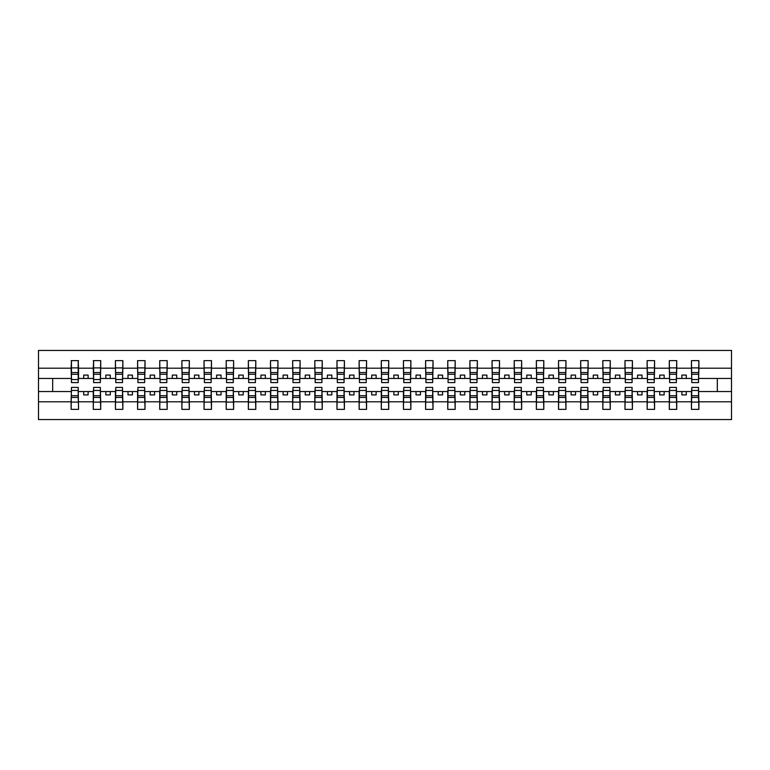 <?xml version="1.0" encoding="UTF-8"?>
<svg xmlns="http://www.w3.org/2000/svg" width="770" height="770" viewBox="0 0 770 770"><rect width="100%" height="100%" fill="white"/><g stroke="black" fill="none" stroke-linecap="round" stroke-linejoin="round"><path stroke-width="1.16" d="M71.466 388.898L71.109 401.796L38.5 401.796L38.5 419.563L731.5 419.563L731.5 401.796L698.89 401.796L698.89 409.37L691.441 409.37L691.797 387.397L698.534 387.397L698.534 395.713L691.797 395.713M691.797 388.898L691.441 391.555L681.874 391.555L681.874 394.923L686.301 394.923L686.301 391.555M691.441 409.37L691.441 391.555M698.534 388.898L698.89 401.796M669.64 388.898L669.294 391.555L659.717 391.555L659.717 394.923L664.154 394.923L664.154 391.555M691.441 401.796L676.734 401.796L676.734 409.37L669.294 409.37L669.294 391.555M676.378 388.898L676.734 401.796M647.493 388.898L647.137 391.555L637.56 391.555L637.56 394.923L641.997 394.923L641.997 391.555M669.294 401.796L654.577 401.796L654.577 409.37L647.137 409.37L647.137 391.555M654.221 388.898L654.577 401.796M625.336 388.898L624.98 391.555L615.413 391.555L615.413 394.923L619.84 394.923L619.84 391.555M647.137 401.796L632.42 401.796L632.42 409.37L624.98 409.37L624.98 391.555M632.074 388.898L632.42 401.796M603.179 388.898L602.823 391.555L593.256 391.555L593.256 394.923L597.684 394.923L597.684 391.555M624.98 401.796L610.273 401.796L610.273 409.37L602.823 409.37L602.823 391.555M609.917 388.898L610.273 401.796M581.023 388.898L580.667 391.555L571.099 391.555L571.099 394.923L575.527 394.923L575.527 391.555M602.823 401.796L588.116 401.796L588.116 409.37L580.667 409.37L580.667 391.555M587.76 388.898L588.116 401.796M558.866 388.898L558.519 391.555L548.943 391.555L548.943 394.923L553.38 394.923L553.38 391.555M580.667 401.796L565.96 401.796L565.96 409.37L558.519 409.37L558.519 391.555M565.604 388.898L565.96 401.796M536.719 388.898L536.363 391.555L526.786 391.555L526.786 394.923L531.223 394.923L531.223 391.555M558.519 401.796L543.803 401.796L543.803 409.37L536.363 409.37L536.363 391.555M543.447 388.898L543.803 401.796M514.562 388.898L514.206 391.555L504.639 391.555L504.639 394.923L509.066 394.923L509.066 391.555M536.363 401.796L521.646 401.796L521.646 409.37L514.206 409.37L514.206 391.555M521.3 388.898L521.646 401.796M492.405 388.898L492.049 391.555L482.482 391.555L482.482 394.923L486.909 394.923L486.909 391.555M514.206 401.796L499.499 401.796L499.499 409.37L492.049 409.37L492.049 391.555M499.143 388.898L499.499 401.796M470.249 388.898L469.892 391.555L460.325 391.555L460.325 394.923L464.753 394.923L464.753 391.555M492.049 401.796L477.342 401.796L477.342 409.37L469.892 409.37L469.892 391.555M476.986 388.898L477.342 401.796M448.092 388.898L447.745 391.555L438.168 391.555L438.168 394.923L442.606 394.923L442.606 391.555M469.892 401.796L455.186 401.796L455.186 409.37L447.745 409.37L447.745 391.555M454.829 388.898L455.186 401.796M425.945 388.898L425.589 391.555L416.021 391.555L416.021 394.923L420.449 394.923L420.449 391.555M447.745 401.796L433.029 401.796L433.029 409.37L425.589 409.37L425.589 391.555M432.673 388.898L433.029 401.796M403.788 388.898L403.432 391.555L393.865 391.555L393.865 394.923L398.292 394.923L398.292 391.555M425.589 401.796L410.872 401.796L410.872 409.37L403.432 409.37L403.432 391.555M410.525 388.898L410.872 401.796M381.631 388.898L381.275 391.555L371.708 391.555L371.708 394.923L376.135 394.923L376.135 391.555M403.432 401.796L388.725 401.796L388.725 409.37L381.275 409.37L381.275 391.555M388.369 388.898L388.725 401.796M359.475 388.898L359.128 391.555L349.551 391.555L349.551 394.923L353.979 394.923L353.979 391.555M381.275 401.796L366.568 401.796L366.568 409.37L359.128 409.37L359.128 391.555M366.212 388.898L366.568 401.796M337.327 388.898L336.971 391.555L327.394 391.555L327.394 394.923L331.832 394.923L331.832 391.555M359.128 401.796L344.411 401.796L344.411 409.37L336.971 409.37L336.971 391.555M344.055 388.898L344.411 401.796M315.171 388.898L314.815 391.555L305.247 391.555L305.247 394.923L309.675 394.923L309.675 391.555M336.971 401.796L322.255 401.796L322.255 409.37L314.815 409.37L314.815 391.555M321.908 388.898L322.255 401.796M293.014 388.898L292.658 391.555L283.091 391.555L283.091 394.923L287.518 394.923L287.518 391.555M314.815 401.796L300.108 401.796L300.108 409.37L292.658 409.37L292.658 391.555M299.751 388.898L300.108 401.796M270.857 388.898L270.501 391.555L260.934 391.555L260.934 394.923L265.361 394.923L265.361 391.555M292.658 401.796L277.951 401.796L277.951 409.37L270.501 409.37L270.501 391.555M277.595 388.898L277.951 401.796M248.7 388.898L248.354 391.555L238.777 391.555L238.777 394.923L243.214 394.923L243.214 391.555M270.501 401.796L255.794 401.796L255.794 409.37L248.354 409.37L248.354 391.555M255.438 388.898L255.794 401.796M226.553 388.898L226.197 391.555L216.62 391.555L216.62 394.923L221.057 394.923L221.057 391.555M248.354 401.796L233.637 401.796L233.637 409.37L226.197 409.37L226.197 391.555M233.281 388.898L233.637 401.796M204.397 388.898L204.04 391.555L194.473 391.555L194.473 394.923L198.901 394.923L198.901 391.555M226.197 401.796L211.481 401.796L211.481 409.37L204.04 409.37L204.04 391.555M211.134 388.898L211.481 401.796M182.24 388.898L181.884 391.555L172.316 391.555L172.316 394.923L176.744 394.923L176.744 391.555M204.04 401.796L189.333 401.796L189.333 409.37L181.884 409.37L181.884 391.555M188.977 388.898L189.333 401.796M160.083 388.898L159.727 391.555L150.16 391.555L150.16 394.923L154.587 394.923L154.587 391.555M181.884 401.796L167.177 401.796L167.177 409.37L159.727 409.37L159.727 391.555M166.821 388.898L167.177 401.796M137.926 388.898L137.58 391.555L128.003 391.555L128.003 394.923L132.44 394.923L132.44 391.555M159.727 401.796L145.02 401.796L145.02 409.37L137.58 409.37L137.58 391.555M144.664 388.898L145.02 401.796M115.779 388.898L115.423 391.555L105.846 391.555L105.846 394.923L110.283 394.923L110.283 391.555M137.58 401.796L122.863 401.796L122.863 409.37L115.423 409.37L115.423 391.555M122.507 388.898L122.863 401.796M93.622 388.898L93.266 391.555L83.699 391.555L83.699 394.923L88.127 394.923L88.127 391.555M115.423 401.796L100.706 401.796L100.706 409.37L93.266 409.37L93.266 391.555M100.36 388.898L100.706 401.796M691.797 379.543L698.534 379.543L698.534 382.603L691.797 382.603L691.441 360.63L691.441 368.204L676.734 368.204L676.378 381.102M691.797 381.102L691.441 368.204M669.64 379.543L676.378 379.543L676.378 382.603L669.64 382.603L669.294 360.63L669.294 368.204L654.577 368.204L654.221 381.102M669.64 381.102L669.294 368.204M647.493 379.543L654.221 379.543L654.221 382.603L647.493 382.603L647.137 360.63L647.137 368.204L632.42 368.204L632.074 381.102M647.493 381.102L647.137 368.204M625.336 379.543L632.074 379.543L632.074 382.603L625.336 382.603L624.98 360.63L624.98 368.204L610.273 368.204L609.917 381.102M625.336 381.102L624.98 368.204M603.179 379.543L609.917 379.543L609.917 382.603L603.179 382.603L602.823 360.63L602.823 368.204L588.116 368.204L587.76 381.102M603.179 381.102L602.823 368.204M581.023 379.543L587.76 379.543L587.76 382.603L581.023 382.603L580.667 360.63L580.667 368.204L565.96 368.204L565.604 381.102M581.023 381.102L580.667 368.204M558.866 379.543L565.604 379.543L565.604 382.603L558.866 382.603L558.519 360.63L558.519 368.204L543.803 368.204L543.447 381.102M558.866 381.102L558.519 368.204M536.719 379.543L543.447 379.543L543.447 382.603L536.719 382.603L536.363 360.63L536.363 368.204L521.646 368.204L521.3 381.102M536.719 381.102L536.363 368.204M514.562 379.543L521.3 379.543L521.3 382.603L514.562 382.603L514.206 360.63L514.206 368.204L499.499 368.204L499.143 381.102M514.562 381.102L514.206 368.204M492.405 379.543L499.143 379.543L499.143 382.603L492.405 382.603L492.049 360.63L492.049 368.204L477.342 368.204L476.986 381.102M492.405 381.102L492.049 368.204M470.249 379.543L476.986 379.543L476.986 382.603L470.249 382.603L469.892 360.63L469.892 368.204L455.186 368.204L454.829 381.102M470.249 381.102L469.892 368.204M448.092 379.543L454.829 379.543L454.829 382.603L448.092 382.603L447.745 360.63L447.745 368.204L433.029 368.204L432.673 381.102M448.092 381.102L447.745 368.204M425.945 379.543L432.673 379.543L432.673 382.603L425.945 382.603L425.589 360.63L425.589 368.204L410.872 368.204L410.525 381.102M425.945 381.102L425.589 368.204M403.788 379.543L410.525 379.543L410.525 382.603L403.788 382.603L403.432 360.63L403.432 368.204L388.725 368.204L388.369 381.102M403.788 381.102L403.432 368.204M381.631 379.543L388.369 379.543L388.369 382.603L381.631 382.603L381.275 360.63L381.275 368.204L366.568 368.204L366.212 381.102M381.631 381.102L381.275 368.204M359.475 379.543L366.212 379.543L366.212 382.603L359.475 382.603L359.128 360.63L359.128 368.204L344.411 368.204L344.055 381.102M359.475 381.102L359.128 368.204M337.327 379.543L344.055 379.543L344.055 382.603L337.327 382.603L336.971 360.63L336.971 368.204L322.255 368.204L321.908 381.102M337.327 381.102L336.971 368.204M315.171 379.543L321.908 379.543L321.908 382.603L315.171 382.603L314.815 360.63L314.815 368.204L300.108 368.204L299.751 381.102M315.171 381.102L314.815 368.204M293.014 379.543L299.751 379.543L299.751 382.603L293.014 382.603L292.658 360.63L292.658 368.204L277.951 368.204L277.595 381.102M293.014 381.102L292.658 368.204M270.857 379.543L277.595 379.543L277.595 382.603L270.857 382.603L270.501 360.63L270.501 368.204L255.794 368.204L255.438 381.102M270.857 381.102L270.501 368.204M248.7 379.543L255.438 379.543L255.438 382.603L248.7 382.603L248.354 360.63L248.354 368.204L233.637 368.204L233.281 381.102M248.7 381.102L248.354 368.204M226.553 379.543L233.281 379.543L233.281 382.603L226.553 382.603L226.197 360.63L226.197 368.204L211.481 368.204L211.134 381.102M226.553 381.102L226.197 368.204M204.397 379.543L211.134 379.543L211.134 382.603L204.397 382.603L204.04 360.63L204.04 368.204L189.333 368.204L188.977 381.102M204.397 381.102L204.04 368.204M182.24 379.543L188.977 379.543L188.977 382.603L182.24 382.603L181.884 360.63L181.884 368.204L167.177 368.204L166.821 381.102M182.24 381.102L181.884 368.204M160.083 379.543L166.821 379.543L166.821 382.603L160.083 382.603L159.727 360.63L159.727 368.204L145.02 368.204L144.664 381.102M160.083 381.102L159.727 368.204M137.926 379.543L144.664 379.543L144.664 382.603L137.926 382.603L137.58 360.63L137.58 368.204L122.863 368.204L122.507 381.102M137.926 381.102L137.58 368.204M115.779 379.543L122.507 379.543L122.507 382.603L115.779 382.603L115.423 360.63L115.423 368.204L100.706 368.204L100.36 381.102M115.779 381.102L115.423 368.204M93.622 379.543L100.36 379.543L100.36 382.603L93.622 382.603L93.622 360.63L93.266 368.204L78.559 368.204L78.203 360.63L78.203 382.603L71.466 382.603L71.466 374.287L78.203 374.287M93.622 381.102L93.266 368.204M71.109 401.796L71.109 409.37L78.559 409.37L78.203 388.898M71.466 374.287L71.466 360.63L71.109 368.204L38.5 368.204L38.5 350.437L731.5 350.437L731.5 368.204L698.89 368.204L698.534 381.102M71.466 381.102L71.109 368.204M691.441 360.63L698.89 360.63L698.89 368.204M669.294 360.63L676.734 360.63L676.734 368.204M647.137 360.63L654.577 360.63L654.577 368.204M624.98 360.63L632.42 360.63L632.42 368.204M602.823 360.63L610.273 360.63L610.273 368.204M580.667 360.63L588.116 360.63L588.116 368.204M558.519 360.63L565.96 360.63L565.96 368.204M536.363 360.63L543.803 360.63L543.803 368.204M514.206 360.63L521.646 360.63L521.646 368.204M492.049 360.63L499.499 360.63L499.499 368.204M469.892 360.63L477.342 360.63L477.342 368.204M447.745 360.63L455.186 360.63L455.186 368.204M425.589 360.63L433.029 360.63L433.029 368.204M403.432 360.63L410.872 360.63L410.872 368.204M381.275 360.63L388.725 360.63L388.725 368.204M359.128 360.63L366.568 360.63L366.568 368.204M336.971 360.63L344.411 360.63L344.411 368.204M314.815 360.63L322.255 360.63L322.255 368.204M292.658 360.63L300.108 360.63L300.108 368.204M270.501 360.63L277.951 360.63L277.951 368.204M248.354 360.63L255.794 360.63L255.794 368.204M226.197 360.63L233.637 360.63L233.637 368.204M204.04 360.63L211.481 360.63L211.481 368.204M181.884 360.63L189.333 360.63L189.333 368.204M159.727 360.63L167.177 360.63L167.177 368.204M137.58 360.63L145.02 360.63L145.02 368.204M115.423 360.63L122.863 360.63L122.863 368.204M93.266 360.63L100.706 360.63L100.706 368.204M93.266 401.796L78.559 401.796M71.109 360.63L78.559 360.63M681.874 391.555L676.734 391.555M691.441 378.445L686.301 378.445L686.301 375.077L681.874 375.077L681.874 378.445L676.734 378.445M681.874 378.445L686.301 378.445M659.717 391.555L654.577 391.555M669.294 378.445L664.154 378.445L664.154 375.077L659.717 375.077L659.717 378.445L654.577 378.445M659.717 378.445L664.154 378.445M637.56 391.555L632.42 391.555M647.137 378.445L641.997 378.445L641.997 375.077L637.56 375.077L637.56 378.445L632.42 378.445M637.56 378.445L641.997 378.445M615.413 391.555L610.273 391.555M624.98 378.445L619.84 378.445L619.84 375.077L615.413 375.077L615.413 378.445L610.273 378.445M615.413 378.445L619.84 378.445M593.256 391.555L588.116 391.555M602.823 378.445L597.684 378.445L597.684 375.077L593.256 375.077L593.256 378.445L588.116 378.445M593.256 378.445L597.684 378.445M571.099 391.555L565.96 391.555M580.667 378.445L575.527 378.445L575.527 375.077L571.099 375.077L571.099 378.445L565.96 378.445M571.099 378.445L575.527 378.445M548.943 391.555L543.803 391.555M558.519 378.445L553.38 378.445L553.38 375.077L548.943 375.077L548.943 378.445L543.803 378.445M548.943 378.445L553.38 378.445M526.786 391.555L521.646 391.555M536.363 378.445L531.223 378.445L531.223 375.077L526.786 375.077L526.786 378.445L521.646 378.445M526.786 378.445L531.223 378.445M504.639 391.555L499.499 391.555M514.206 378.445L509.066 378.445L509.066 375.077L504.639 375.077L504.639 378.445L499.499 378.445M504.639 378.445L509.066 378.445M482.482 391.555L477.342 391.555M492.049 378.445L486.909 378.445L486.909 375.077L482.482 375.077L482.482 378.445L477.342 378.445M482.482 378.445L486.909 378.445M460.325 391.555L455.186 391.555M469.892 378.445L464.753 378.445L464.753 375.077L460.325 375.077L460.325 378.445L455.186 378.445M460.325 378.445L464.753 378.445M438.168 391.555L433.029 391.555M447.745 378.445L442.606 378.445L442.606 375.077L438.168 375.077L438.168 378.445L433.029 378.445M438.168 378.445L442.606 378.445M416.021 391.555L410.872 391.555M425.589 378.445L420.449 378.445L420.449 375.077L416.021 375.077L416.021 378.445L410.872 378.445M416.021 378.445L420.449 378.445M393.865 391.555L388.725 391.555M403.432 378.445L398.292 378.445L398.292 375.077L393.865 375.077L393.865 378.445L388.725 378.445M393.865 378.445L398.292 378.445M371.708 391.555L366.568 391.555M381.275 378.445L376.135 378.445L376.135 375.077L371.708 375.077L371.708 378.445L366.568 378.445M371.708 378.445L376.135 378.445M349.551 391.555L344.411 391.555M359.128 378.445L353.979 378.445L353.979 375.077L349.551 375.077L349.551 378.445L344.411 378.445M349.551 378.445L353.979 378.445M327.394 391.555L322.255 391.555M336.971 378.445L331.832 378.445L331.832 375.077L327.394 375.077L327.394 378.445L322.255 378.445M327.394 378.445L331.832 378.445M305.247 391.555L300.108 391.555M314.815 378.445L309.675 378.445L309.675 375.077L305.247 375.077L305.247 378.445L300.108 378.445M305.247 378.445L309.675 378.445M283.091 391.555L277.951 391.555M292.658 378.445L287.518 378.445L287.518 375.077L283.091 375.077L283.091 378.445L277.951 378.445M283.091 378.445L287.518 378.445M260.934 391.555L255.794 391.555M270.501 378.445L265.361 378.445L265.361 375.077L260.934 375.077L260.934 378.445L255.794 378.445M260.934 378.445L265.361 378.445M238.777 391.555L233.637 391.555M248.354 378.445L243.214 378.445L243.214 375.077L238.777 375.077L238.777 378.445L233.637 378.445M238.777 378.445L243.214 378.445M216.62 391.555L211.481 391.555M226.197 378.445L221.057 378.445L221.057 375.077L216.62 375.077L216.62 378.445L211.481 378.445M216.62 378.445L221.057 378.445M194.473 391.555L189.333 391.555M204.04 378.445L198.901 378.445L198.901 375.077L194.473 375.077L194.473 378.445L189.333 378.445M194.473 378.445L198.901 378.445M172.316 391.555L167.177 391.555M181.884 378.445L176.744 378.445L176.744 375.077L172.316 375.077L172.316 378.445L167.177 378.445M172.316 378.445L176.744 378.445M150.16 391.555L145.02 391.555M159.727 378.445L154.587 378.445L154.587 375.077L150.16 375.077L150.16 378.445L145.02 378.445M150.16 378.445L154.587 378.445M128.003 391.555L122.863 391.555M137.58 378.445L132.44 378.445L132.44 375.077L128.003 375.077L128.003 378.445L122.863 378.445M128.003 378.445L132.44 378.445M105.846 391.555L100.706 391.555M115.423 378.445L110.283 378.445L110.283 375.077L105.846 375.077L105.846 378.445L100.706 378.445M105.846 378.445L110.283 378.445M83.699 391.555L78.559 391.555M93.266 378.445L88.127 378.445L88.127 375.077L83.699 375.077L83.699 378.445L78.559 378.445L78.559 368.204M83.699 378.445L88.127 378.445M78.559 378.445L78.203 381.102M71.109 391.555L38.5 391.555L38.5 368.204M38.5 401.796L38.5 391.555M71.109 378.445L38.5 378.445M731.5 401.796L731.5 368.204M52.678 391.555L52.678 378.445M731.5 378.445L717.322 378.445L717.322 391.555L698.89 391.555M731.5 391.555L717.322 391.555M717.322 378.445L698.89 378.445M71.466 372.555L78.203 372.555M71.109 409.37L71.466 387.397L78.203 387.397L78.203 395.713L71.466 395.713M78.203 395.713L78.559 409.37M78.203 397.445L71.466 397.445M100.706 360.63L100.36 379.543M93.622 374.287L100.36 374.287M93.622 372.555L100.36 372.555M122.863 360.63L122.507 379.543M115.779 374.287L122.507 374.287M115.779 372.555L122.507 372.555M145.02 360.63L144.664 379.543M137.926 374.287L144.664 374.287M137.926 372.555L144.664 372.555M167.177 360.63L166.821 379.543M160.083 374.287L166.821 374.287M160.083 372.555L166.821 372.555M93.266 409.37L93.622 387.397L100.36 387.397L100.36 395.713L93.622 395.713M100.36 395.713L100.706 409.37M100.36 397.445L93.622 397.445M115.423 409.37L115.779 387.397L122.507 387.397L122.507 395.713L115.779 395.713M122.507 395.713L122.863 409.37M122.507 397.445L115.779 397.445M137.58 409.37L137.926 387.397L144.664 387.397L144.664 395.713L137.926 395.713M144.664 395.713L145.02 409.37M144.664 397.445L137.926 397.445M159.727 409.37L160.083 387.397L166.821 387.397L166.821 395.713L160.083 395.713M166.821 395.713L167.177 409.37M166.821 397.445L160.083 397.445M189.333 360.63L188.977 379.543M182.24 374.287L188.977 374.287M182.24 372.555L188.977 372.555M181.884 409.37L182.24 387.397L188.977 387.397L188.977 395.713L182.24 395.713M188.977 395.713L189.333 409.37M188.977 397.445L182.24 397.445M211.481 360.63L211.134 379.543M204.397 374.287L211.134 374.287M204.397 372.555L211.134 372.555M204.04 409.37L204.397 387.397L211.134 387.397L211.134 395.713L204.397 395.713M211.134 395.713L211.481 409.37M211.134 397.445L204.397 397.445M233.637 360.63L233.281 379.543M226.553 374.287L233.281 374.287M226.553 372.555L233.281 372.555M226.197 409.37L226.553 387.397L233.281 387.397L233.281 395.713L226.553 395.713M233.281 395.713L233.637 409.37M233.281 397.445L226.553 397.445M255.794 360.63L255.438 379.543M248.7 374.287L255.438 374.287M248.7 372.555L255.438 372.555M248.354 409.37L248.7 387.397L255.438 387.397L255.438 395.713L248.7 395.713M255.438 395.713L255.794 409.37M255.438 397.445L248.7 397.445M277.951 360.63L277.595 379.543M270.857 374.287L277.595 374.287M270.857 372.555L277.595 372.555M270.501 409.37L270.857 387.397L277.595 387.397L277.595 395.713L270.857 395.713M277.595 395.713L277.951 409.37M277.595 397.445L270.857 397.445M300.108 360.63L299.751 379.543M293.014 374.287L299.751 374.287M293.014 372.555L299.751 372.555M292.658 409.37L293.014 387.397L299.751 387.397L299.751 395.713L293.014 395.713M299.751 395.713L300.108 409.37M299.751 397.445L293.014 397.445M322.255 360.63L321.908 379.543M315.171 374.287L321.908 374.287M315.171 372.555L321.908 372.555M314.815 409.37L315.171 387.397L321.908 387.397L321.908 395.713L315.171 395.713M321.908 395.713L322.255 409.37M321.908 397.445L315.171 397.445M344.411 360.63L344.055 379.543M337.327 374.287L344.055 374.287M337.327 372.555L344.055 372.555M336.971 409.37L337.327 387.397L344.055 387.397L344.055 395.713L337.327 395.713M344.055 395.713L344.411 409.37M344.055 397.445L337.327 397.445M366.568 360.63L366.212 379.543M359.475 374.287L366.212 374.287M359.475 372.555L366.212 372.555M359.128 409.37L359.475 387.397L366.212 387.397L366.212 395.713L359.475 395.713M366.212 395.713L366.568 409.37M366.212 397.445L359.475 397.445M388.725 360.63L388.369 379.543M381.631 374.287L388.369 374.287M381.631 372.555L388.369 372.555M381.275 409.37L381.631 387.397L388.369 387.397L388.369 395.713L381.631 395.713M388.369 395.713L388.725 409.37M388.369 397.445L381.631 397.445M410.872 360.63L410.525 379.543M403.788 374.287L410.525 374.287M403.788 372.555L410.525 372.555M403.432 409.37L403.788 387.397L410.525 387.397L410.525 395.713L403.788 395.713M410.525 395.713L410.872 409.37M410.525 397.445L403.788 397.445M433.029 360.63L432.673 379.543M425.945 374.287L432.673 374.287M425.945 372.555L432.673 372.555M425.589 409.37L425.945 387.397L432.673 387.397L432.673 395.713L425.945 395.713M432.673 395.713L433.029 409.37M432.673 397.445L425.945 397.445M455.186 360.63L454.829 379.543M448.092 374.287L454.829 374.287M448.092 372.555L454.829 372.555M477.342 360.63L476.986 379.543M470.249 374.287L476.986 374.287M470.249 372.555L476.986 372.555M499.499 360.63L499.143 379.543M492.405 374.287L499.143 374.287M492.405 372.555L499.143 372.555M521.646 360.63L521.3 379.543M514.562 374.287L521.3 374.287M514.562 372.555L521.3 372.555M543.803 360.63L543.447 379.543M536.719 374.287L543.447 374.287M536.719 372.555L543.447 372.555M565.96 360.63L565.604 379.543M558.866 374.287L565.604 374.287M558.866 372.555L565.604 372.555M588.116 360.63L587.76 379.543M581.023 374.287L587.76 374.287M581.023 372.555L587.76 372.555M447.745 409.37L448.092 387.397L454.829 387.397L454.829 395.713L448.092 395.713M454.829 395.713L455.186 409.37M454.829 397.445L448.092 397.445M469.892 409.37L470.249 387.397L476.986 387.397L476.986 395.713L470.249 395.713M476.986 395.713L477.342 409.37M476.986 397.445L470.249 397.445M492.049 409.37L492.405 387.397L499.143 387.397L499.143 395.713L492.405 395.713M499.143 395.713L499.499 409.37M499.143 397.445L492.405 397.445M514.206 409.37L514.562 387.397L521.3 387.397L521.3 395.713L514.562 395.713M521.3 395.713L521.646 409.37M521.3 397.445L514.562 397.445M536.363 409.37L536.719 387.397L543.447 387.397L543.447 395.713L536.719 395.713M543.447 395.713L543.803 409.37M543.447 397.445L536.719 397.445M558.519 409.37L558.866 387.397L565.604 387.397L565.604 395.713L558.866 395.713M565.604 395.713L565.96 409.37M565.604 397.445L558.866 397.445M580.667 409.37L581.023 387.397L587.76 387.397L587.76 395.713L581.023 395.713M587.76 395.713L588.116 409.37M587.76 397.445L581.023 397.445M610.273 360.63L609.917 379.543M603.179 374.287L609.917 374.287M603.179 372.555L609.917 372.555M602.823 409.37L603.179 387.397L609.917 387.397L609.917 395.713L603.179 395.713M609.917 395.713L610.273 409.37M609.917 397.445L603.179 397.445M632.42 360.63L632.074 379.543M625.336 374.287L632.074 374.287M625.336 372.555L632.074 372.555M624.98 409.37L625.336 387.397L632.074 387.397L632.074 395.713L625.336 395.713M632.074 395.713L632.42 409.37M632.074 397.445L625.336 397.445M654.577 360.63L654.221 379.543M647.493 374.287L654.221 374.287M647.493 372.555L654.221 372.555M647.137 409.37L647.493 387.397L654.221 387.397L654.221 395.713L647.493 395.713M654.221 395.713L654.577 409.37M654.221 397.445L647.493 397.445M676.734 360.63L676.378 379.543M669.64 374.287L676.378 374.287M669.64 372.555L676.378 372.555M669.294 409.37L669.64 387.397L676.378 387.397L676.378 395.713L669.64 395.713M676.378 395.713L676.734 409.37M676.378 397.445L669.64 397.445M698.89 360.63L698.534 379.543M691.797 374.287L698.534 374.287M691.797 372.555L698.534 372.555M698.534 395.713L698.89 409.37M698.534 397.445L691.797 397.445M71.466 379.543L78.203 379.543M71.466 367.896L78.203 367.896M78.203 390.457L71.466 390.457M78.203 402.104L71.466 402.104M93.622 367.896L100.36 367.896M115.779 367.896L122.507 367.896M137.926 367.896L144.664 367.896M160.083 367.896L166.821 367.896M100.36 390.457L93.622 390.457M100.36 402.104L93.622 402.104M122.507 390.457L115.779 390.457M122.507 402.104L115.779 402.104M144.664 390.457L137.926 390.457M144.664 402.104L137.926 402.104M166.821 390.457L160.083 390.457M166.821 402.104L160.083 402.104M182.24 367.896L188.977 367.896M188.977 390.457L182.24 390.457M188.977 402.104L182.24 402.104M204.397 367.896L211.134 367.896M211.134 390.457L204.397 390.457M211.134 402.104L204.397 402.104M226.553 367.896L233.281 367.896M233.281 390.457L226.553 390.457M233.281 402.104L226.553 402.104M248.7 367.896L255.438 367.896M255.438 390.457L248.7 390.457M255.438 402.104L248.7 402.104M270.857 367.896L277.595 367.896M277.595 390.457L270.857 390.457M277.595 402.104L270.857 402.104M293.014 367.896L299.751 367.896M299.751 390.457L293.014 390.457M299.751 402.104L293.014 402.104M315.171 367.896L321.908 367.896M321.908 390.457L315.171 390.457M321.908 402.104L315.171 402.104M337.327 367.896L344.055 367.896M344.055 390.457L337.327 390.457M344.055 402.104L337.327 402.104M359.475 367.896L366.212 367.896M366.212 390.457L359.475 390.457M366.212 402.104L359.475 402.104M381.631 367.896L388.369 367.896M388.369 390.457L381.631 390.457M388.369 402.104L381.631 402.104M403.788 367.896L410.525 367.896M410.525 390.457L403.788 390.457M410.525 402.104L403.788 402.104M425.945 367.896L432.673 367.896M432.673 390.457L425.945 390.457M432.673 402.104L425.945 402.104M448.092 367.896L454.829 367.896M470.249 367.896L476.986 367.896M492.405 367.896L499.143 367.896M514.562 367.896L521.3 367.896M536.719 367.896L543.447 367.896M558.866 367.896L565.604 367.896M581.023 367.896L587.76 367.896M454.829 390.457L448.092 390.457M454.829 402.104L448.092 402.104M476.986 390.457L470.249 390.457M476.986 402.104L470.249 402.104M499.143 390.457L492.405 390.457M499.143 402.104L492.405 402.104M521.3 390.457L514.562 390.457M521.3 402.104L514.562 402.104M543.447 390.457L536.719 390.457M543.447 402.104L536.719 402.104M565.604 390.457L558.866 390.457M565.604 402.104L558.866 402.104M587.76 390.457L581.023 390.457M587.76 402.104L581.023 402.104M603.179 367.896L609.917 367.896M609.917 390.457L603.179 390.457M609.917 402.104L603.179 402.104M625.336 367.896L632.074 367.896M632.074 390.457L625.336 390.457M632.074 402.104L625.336 402.104M647.493 367.896L654.221 367.896M654.221 390.457L647.493 390.457M654.221 402.104L647.493 402.104M669.64 367.896L676.378 367.896M676.378 390.457L669.64 390.457M676.378 402.104L669.64 402.104M691.797 367.896L698.534 367.896M698.534 390.457L691.797 390.457M698.534 402.104L691.797 402.104"/></g></svg>
